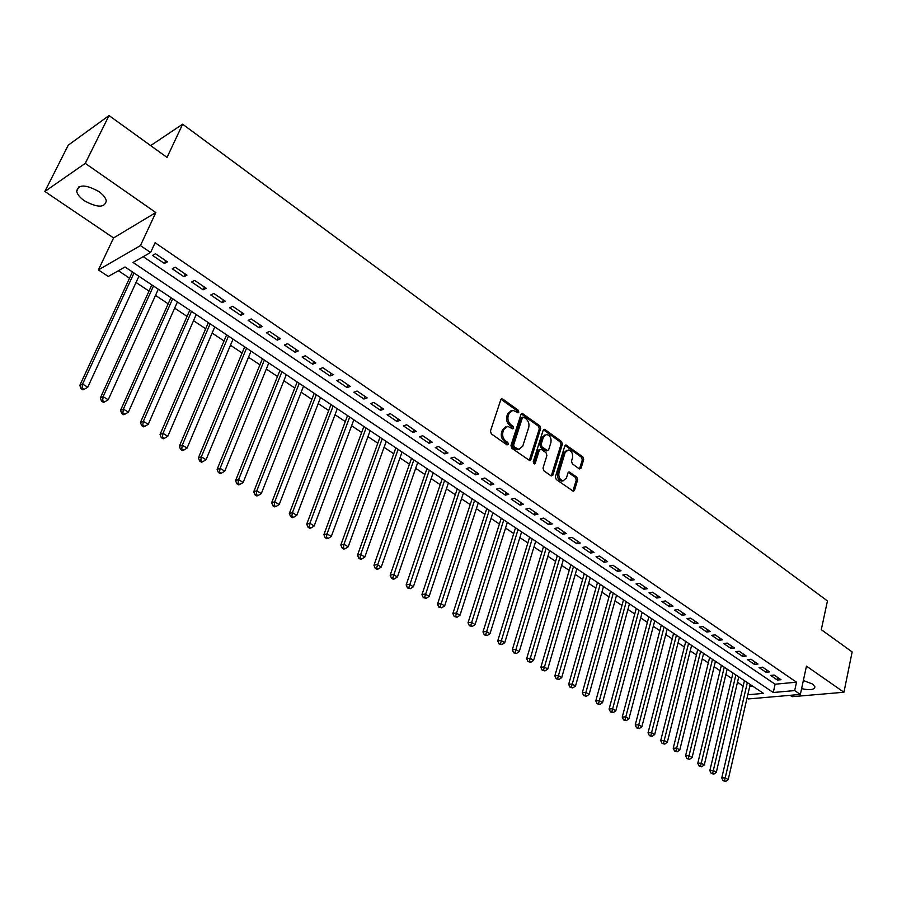 <?xml version="1.0" encoding="UTF-8"?>
<svg xmlns="http://www.w3.org/2000/svg" width="897" height="897" viewBox="0 0 897 897"><rect width="100%" height="100%" fill="white"/><g stroke="black" fill="none" stroke-linecap="round" stroke-linejoin="round"><path stroke-width="1.35" d="M518.836 412.149L518.219 410.221L502.813 399.098L500.784 399.759L490.446 431.087L491.354 433.89L507.007 444.89L508.431 444.385L507.803 442.445L505.796 441.021C503.06 438.689 502.096 435.718 502.925 432.119L503.778 429.506L507.724 426.344L512.804 428.878L513.656 428.183L513.039 426.254L511.043 424.83C508.33 422.476 507.377 419.527 508.184 415.961L509.036 413.371L512.893 410.265L518.006 412.822L518.836 412.149M517.457 412.631L516.851 410.635L501.019 399.3M507.018 444.901L506.435 442.838L504.428 441.414L505.796 441.021M512.254 428.688L511.671 426.658L509.675 425.234L511.043 424.83M801.593 688.649C809.856 690.443 814.308 689.838 814.947 686.833L812.615 684.052L803.353 680.52M98.67 191.442C85.518 184.3 78.185 184.255 76.671 191.319C77.366 194.492 79.956 197.643 84.441 200.793C97.481 207.869 104.77 207.88 106.306 200.827C105.633 197.721 103.088 194.593 98.67 191.442M579.26 468.828L581.133 468.099L583.678 459.544L582.826 456.876L565.962 444.957L564.807 445.932L555.378 476.789L556.252 479.503L573.318 491.264L574.517 490.255L577.646 479.783L576.782 477.103L569.147 471.912L567.958 472.91L566.388 478.101L563.159 480.781C559.784 479.772 558.383 477.137 558.954 472.854L565.144 452.548L568.272 449.935C571.647 450.933 573.06 453.557 572.499 457.84L571.49 461.193L572.342 463.884L579.26 468.828M143.228 256.677L775.12 684.209L796.514 682.191L794.686 690.589L800.348 694.435L748.457 698.931L747.066 698.012M109.03 115.556L85.271 163.366L44.85 191.476L68.262 145.168L109.03 115.556L167.033 157.424L182.64 124.201L827.449 600.923L821.293 629.66L852.15 651.928L843.942 692.249L806.459 666.123L800.348 694.435M44.85 191.476L113.583 237.94L155.82 212.544L85.271 163.366M155.82 212.544L140.437 245.599L150.595 252.506L133.014 262.451L773.27 692.495L794.686 690.589M796.514 682.191L155.103 242.728L150.595 252.506M540.656 428.519L539.781 425.795L522.2 413.382L521.011 414.347L510.965 445.529L511.862 448.309L529.667 460.565L530.901 459.556L540.656 428.519L539.288 428.912L538.413 426.187L521.247 413.876M545.062 429.607L561.522 441.492L562.385 444.183L552.933 475.062L550.993 475.802L543.874 470.802L542.999 468.066L546.912 455.452L546.038 452.727L541.306 449.363L539.355 450.081L535.24 463.244L534.377 463.951L533.233 461.843L543.122 430.302L545.062 429.607L543.694 429.999L560.143 441.873L561.522 441.492M790.111 695.321L792.141 696.689L843.942 692.249M167.38 261.846L155.506 253.761L152.557 255.41L164.42 263.471L167.38 261.846M186.935 275.166L175.24 267.194L172.269 268.797L183.941 276.736L186.935 275.166M206.187 288.273L194.671 280.425L191.666 281.983L203.171 289.798L206.187 288.273M225.158 301.19L213.811 293.465L210.773 294.967L222.097 302.67L225.158 301.19M243.838 313.905L232.659 306.303L229.598 307.761L240.755 315.34L243.838 313.905M262.238 326.441L251.227 318.94L248.144 320.364L259.132 327.831L262.238 326.441M280.369 338.786L269.526 331.408L266.409 332.776L277.24 340.131L280.369 338.786M298.241 350.951L287.545 343.674L284.405 345.009L295.079 352.263L298.241 350.951M315.845 362.949L305.316 355.773L302.143 357.062L312.661 364.204L315.845 362.949M333.202 374.755L322.819 367.692L319.624 368.936L329.995 375.978L333.202 374.755M350.301 386.405L340.064 379.442L336.857 380.642L347.072 387.594L350.301 386.405M367.165 397.887L357.073 391.025L353.844 392.191L363.913 399.03L367.165 397.887M383.781 409.211L373.836 402.439L370.584 403.56L380.519 410.31L383.781 409.211M400.174 420.368L390.363 413.685L387.089 414.784L396.889 421.444L400.174 420.368M416.331 431.367L406.666 424.786L403.37 425.84L413.024 432.41L416.331 431.367M432.264 442.221L422.734 435.729L419.426 436.749L428.945 443.23L432.264 442.221M447.984 452.929L438.577 446.527L435.258 447.513L444.654 453.893L447.984 452.929M463.491 463.48L454.207 457.167L450.866 458.12L460.139 464.422L463.491 463.48M478.785 473.896L469.624 467.662L466.272 468.593L475.41 474.805L478.785 473.896M493.866 484.167L484.84 478.023L481.465 478.92L490.491 485.042L493.866 484.167M508.756 494.303L499.842 488.237L496.456 489.1L505.359 495.144L508.756 494.303M523.444 504.305L514.654 498.328L511.245 499.158L520.036 505.123L523.444 504.305M537.931 514.183L529.264 508.274L525.844 509.07L534.511 514.956L537.931 514.183M552.238 523.915L543.672 518.085L540.252 518.858L548.807 524.678L552.238 523.915M566.355 533.536L557.9 527.772L554.469 528.524L562.912 534.253L566.355 533.536M580.292 543.021L571.95 537.337L568.496 538.054L576.838 543.717L580.292 543.021M594.038 552.384L585.808 546.778L582.355 547.473L590.574 553.057L594.038 552.384M607.617 561.634L599.499 556.095L596.023 556.757L604.152 562.284L607.617 561.634M621.027 570.761L612.999 565.301L609.523 565.94L617.551 571.389L621.027 570.761M634.269 579.776L626.341 574.383L622.854 574.999L630.77 580.37L634.269 579.776M647.331 588.679L639.516 583.353L636.018 583.936L643.833 589.251L647.331 588.679M660.248 597.469L652.523 592.211L649.013 592.771L656.739 598.019L660.248 597.469M672.997 606.148L665.361 600.956L661.851 601.495L669.476 606.675L672.997 606.148M685.588 614.725L678.054 609.59L674.533 610.106L682.068 615.23L685.588 614.725M698.023 623.191L690.578 618.123L687.057 618.616L694.502 623.673L698.023 623.191M710.312 631.555L702.956 626.554L699.425 627.025L706.78 632.026L710.312 631.555M722.444 639.83L715.178 634.874L711.646 635.334L718.912 640.267L722.444 639.83M734.441 647.993L727.265 643.104L723.722 643.541L730.898 648.408L734.441 647.993M746.293 656.066L739.195 651.233L735.652 651.648L742.738 656.458L746.293 656.066M757.999 664.038L750.991 659.261L747.448 659.654L754.444 664.419L757.999 664.038M769.57 671.909L762.641 667.2L759.086 667.57L766.016 672.279L769.57 671.909M770.601 675.396L777.441 680.038L781.007 679.702L774.156 675.037L770.601 675.396M118.382 270.737L129.538 278.148M136.041 282.477L149.003 291.088M155.495 295.405L168.176 303.836M174.657 308.142L187.069 316.394M193.528 320.689L205.682 328.773M212.129 333.056L224.026 340.961M230.462 345.233L242.1 352.981M248.514 357.241L259.917 364.821M266.319 369.071L277.487 376.493M283.867 380.732L294.799 388.009M301.157 392.236L311.864 399.356M318.211 403.572L328.694 410.546M335.03 414.75L345.3 421.568M351.602 425.761L361.67 432.455M367.961 436.637L377.805 443.185M384.084 447.356L393.738 453.77M399.984 457.93L409.447 464.209M415.681 468.357L424.943 474.513M431.165 478.65L440.236 484.683M446.437 488.798L455.328 494.707M461.507 498.822L470.219 504.607M476.374 508.7L484.918 514.373M491.051 518.466L499.416 524.016M505.538 528.086L513.734 533.536M519.845 537.595L527.873 542.932M533.962 546.979L541.833 552.216M547.899 556.241L555.602 561.365M561.657 565.39L569.214 570.414M575.246 574.416L582.646 579.339M588.656 583.342L595.911 588.163M601.909 592.143L609.018 596.875M614.994 600.844L621.969 605.475M627.922 609.433L634.751 613.974M640.682 617.921L647.376 622.372M653.296 626.308L659.856 630.669M665.765 634.594L672.189 638.866M678.065 642.768L684.377 646.961M690.23 650.852L696.408 654.967M702.25 658.847L708.305 662.872M714.135 666.74L720.067 670.687M725.875 674.544L731.683 678.412M737.48 682.258L743.176 686.048M749.701 686.597L752.875 686.306M182.64 124.201L150.651 145.594M747.818 694.771L763.459 693.37L125.019 266.981L108.29 276.444L98.39 269.919L140.437 245.599M113.583 237.94L98.39 269.919M775.12 684.209L773.27 692.495M164.42 263.471L165.687 260.691M183.941 276.736L185.174 273.966M203.171 289.798L204.37 287.04M222.097 302.67L223.286 299.912M240.755 315.34L241.91 312.605M259.132 327.831L260.265 325.095M277.24 340.131L278.35 337.407M295.079 352.263L296.167 349.55M312.661 364.204L313.726 361.502M329.995 375.978L331.038 373.287M347.072 387.594L348.092 384.903M363.913 399.03L364.911 396.362M380.519 410.31L381.494 407.653M396.889 421.444L397.842 418.787M413.024 432.41L413.966 429.764M428.945 443.23L429.865 440.584M444.654 453.893L445.551 451.269M460.139 464.422L461.013 461.798M475.41 474.805L476.273 472.192M490.491 485.042L491.332 482.44M505.359 495.144L506.188 492.554M520.036 505.123L520.843 502.544M534.511 514.956L535.307 512.389M548.807 524.678L549.581 522.11M562.912 534.253L563.675 531.708M576.838 543.717L577.578 541.171M590.574 553.057L591.302 550.523M604.152 562.284L604.858 559.75M617.551 571.389L618.246 568.866M630.77 580.37L631.466 577.87M643.833 589.251L644.506 586.75M656.739 598.019L657.4 595.53M669.476 606.675L670.126 604.197M682.068 615.23L682.695 612.763M694.502 623.673L695.119 621.217M706.78 632.026L707.385 629.571M718.912 640.267L719.506 637.823M730.898 648.408L731.481 645.975M742.738 656.458L743.31 654.036M754.444 664.419L755.005 661.997M766.016 672.279L766.565 669.868M777.441 680.038L777.979 677.639M511.088 410.703L507.668 413.786L509.036 413.371M509.675 425.234C506.962 422.891 506.009 419.931 506.827 416.376L507.668 413.786M505.919 426.759L502.41 429.91L503.778 429.506M504.428 441.414C501.692 439.082 500.739 436.11 501.558 432.522L502.41 429.91M529.241 460.464L539.288 428.912M523.803 417.206L522.413 417.688L513.622 445.047L514.25 446.986L518.802 449.341L522.76 446.157L528.703 427.488C529.488 423.956 528.546 421.029 525.877 418.708L523.803 417.206M522.794 417.15L521.045 418.092L522.413 417.688M519.195 449.341L517.423 449.722L514.979 448.848L512.882 447.368L512.254 445.428L521.045 418.092M551.263 475.959L561.006 444.564L560.143 441.873M539.938 449.262L537.976 450.451L533.861 463.614L535.24 463.244M550.937 442.456C551.509 438.117 550.063 435.449 546.587 434.451L543.425 437.063L541.183 444.217L542.057 446.953L547.518 450.586L548.717 449.599L550.937 442.456M545.062 434.843L542.046 437.444L543.425 437.063M546.766 450.799L545.41 450.686L540.689 447.323L539.815 444.598L542.046 437.444M566.781 450.305L563.753 452.918L565.144 452.548M563.26 480.781L561.769 481.128C558.394 480.119 556.992 477.484 557.575 473.201L563.753 452.918M572.858 491.141L576.255 480.119L575.392 477.439L568.216 472.371M579.496 468.963L582.299 459.903L581.447 457.235L565.043 445.439M132.42 271.926L79.811 385.374L82.58 384.062L87.749 387.235L138.912 276.265M134.023 272.991L82.58 384.062L82.076 388.065L80.965 388.58L83.029 389.847L84.139 389.332L82.076 388.065M87.749 387.235L84.139 389.332M80.965 388.58L79.811 385.374M151.828 284.887L100.341 397.92L103.144 396.665L108.234 399.782L158.298 289.215M153.477 285.997L103.144 396.665L102.628 400.623L101.507 401.127L103.536 402.372L104.669 401.867L102.628 400.623M108.234 399.782L104.669 401.867M101.507 401.127L100.341 397.92M170.946 297.658L120.546 410.288L123.394 409.077L128.406 412.138L177.404 301.975M172.65 298.802L123.394 409.077L122.867 412.99L121.723 413.472L123.73 414.694L124.874 414.223L122.867 412.99M128.406 412.138L124.874 414.223M121.723 413.472L120.546 410.288M189.783 310.239L140.448 422.453L143.329 421.287L148.263 424.315L196.219 314.533M191.543 311.416L143.329 421.287L142.791 425.167L141.636 425.638L143.621 426.837L144.765 426.378L142.791 425.167M148.263 424.315L144.765 426.378M141.636 425.638L140.448 422.453M208.339 322.628L160.047 434.44L162.962 433.318L167.817 436.29L214.764 326.923M210.156 323.839L162.962 433.318L162.413 437.164L161.258 437.613L163.198 438.801L164.364 438.353L162.413 437.164M167.817 436.29L164.364 438.353M161.258 437.613L160.047 434.44M226.627 334.839L179.355 446.246L182.293 445.159L187.081 448.096L233.041 339.122M228.488 336.095L182.293 445.159L181.743 448.971L180.566 449.408L182.483 450.574L183.661 450.148L181.743 448.971M187.081 448.096L183.661 450.148M180.566 449.408L179.355 446.246M244.646 346.881L198.372 457.874L201.343 456.831L206.052 459.724L251.037 351.153M246.563 348.159L201.343 456.831L200.782 460.61L199.594 461.024L201.477 462.168L202.666 461.764L200.782 460.61M206.052 459.724L202.666 461.764M199.594 461.024L198.372 457.874M262.417 358.744L217.096 469.333L220.101 468.324L224.743 471.172L268.786 363.005M264.38 360.056L220.101 468.324L219.541 472.069L218.341 472.461L220.191 473.605L221.391 473.201L219.541 472.069M224.743 471.172L221.391 473.201M218.341 472.461L217.096 469.333M279.92 370.439L235.552 480.624L238.58 479.648L243.165 482.451L286.289 374.688M281.938 371.784L238.58 479.648L238.008 483.36L236.797 483.741L238.636 484.862L239.847 484.481L238.008 483.36M243.165 482.451L239.847 484.481M236.797 483.741L235.552 480.624M297.187 381.965L253.739 491.735L256.789 490.805L261.307 493.574L303.534 386.203M299.239 383.344L256.789 490.805L256.217 494.482L254.995 494.852L256.8 495.951L258.022 495.581L256.217 494.482M261.307 493.574L258.022 495.581M254.995 494.852L253.739 491.735M314.208 393.335L271.656 502.701L274.74 501.804L279.191 504.529L320.532 397.562M316.305 394.736L274.74 501.804L274.157 505.448L272.923 505.796L274.706 506.883L275.94 506.536L274.157 505.448M279.191 504.529L275.94 506.536M272.923 505.796L271.656 502.701M330.993 404.547L289.327 513.499L292.422 512.635L296.806 515.327L337.294 408.763M333.135 405.971L292.422 512.635L291.839 516.246L290.594 516.594L292.355 517.659L293.588 517.322L291.839 516.246M296.806 515.327L293.588 517.322M290.594 516.594L289.327 513.499M347.543 415.603L306.729 524.151L309.857 523.321L314.174 525.967L353.833 419.796M349.718 417.049L309.857 523.321L309.263 526.898L308.019 527.223L309.745 528.277L310.99 527.952L309.263 526.898M314.174 525.967L310.99 527.952M308.019 527.223L306.729 524.151M363.868 426.501L323.895 534.646L327.046 533.85L331.296 536.462L370.136 430.695M366.088 427.981L327.046 533.85L326.441 537.393L325.185 537.707L326.889 538.749L328.145 538.435L326.441 537.393M331.296 536.462L328.145 538.435M325.185 537.707L323.895 534.646M379.969 437.254L340.815 544.995L343.988 544.232L348.182 546.8L386.215 441.425M382.223 438.756L343.988 544.232L343.383 547.742L342.116 548.045L343.786 549.076L345.065 548.773L343.383 547.742M348.182 546.8L345.065 548.773M342.116 548.045L340.815 544.995M395.846 447.861L357.499 555.198L360.684 554.458L364.821 557.003L402.08 452.021M398.133 449.386L360.684 554.458L360.078 557.945L358.8 558.237L360.459 559.246L361.738 558.966L360.078 557.945M364.821 557.003L361.738 558.966M358.8 558.237L357.499 555.198M411.51 458.322L373.948 565.256L377.155 564.549L381.236 567.05L417.733 462.471M413.842 459.881L376.538 568.014L375.26 568.283L376.886 569.281L378.175 569.012L376.538 568.014M381.236 567.05L378.175 569.012M375.26 568.283L373.948 565.256M426.972 468.649L390.161 575.179L393.391 574.506L397.416 576.973L433.173 472.786M429.327 470.219L392.774 577.926L391.484 578.195L393.099 579.182L394.388 578.913L392.774 577.926M397.416 576.973L394.388 578.913M391.484 578.195L390.161 575.179M442.221 478.83L406.162 584.956L409.413 584.317L413.382 586.75L448.399 482.956M444.62 480.433L408.785 587.714L407.496 587.972L410.378 588.69L408.785 587.714M413.382 586.75L410.378 588.69M407.496 587.972L406.162 584.956M457.268 488.887L421.949 594.61L425.212 593.993L429.125 596.393L463.435 493.002M459.701 490.502L424.584 597.368L423.283 597.604L426.153 598.321L424.584 597.368M429.125 596.393L426.153 598.321M423.283 597.604L421.949 594.61M472.125 498.799L437.512 604.13L440.797 603.546L444.654 605.912L478.269 502.903M474.58 500.448L440.158 606.888L438.846 607.112L441.705 607.83L440.158 606.888M444.654 605.912L441.705 607.83M438.846 607.112L437.512 604.13M486.779 508.588L452.873 613.526L456.169 612.965L459.982 615.297L492.913 512.68M489.269 510.247L455.53 616.273L454.218 616.497L457.055 617.214L455.53 616.273M459.982 615.297L457.055 617.214M454.218 616.497L452.873 613.526M501.255 518.253L468.021 622.787L471.329 622.26L475.096 624.559L507.354 522.334M503.766 519.935L470.701 625.545L469.366 625.758L472.203 626.465L470.701 625.545M475.096 624.559L472.203 626.465M469.366 625.758L468.021 622.787M515.528 527.795L482.978 631.937L486.297 631.432L490.009 633.697L521.628 531.865M518.074 529.488L485.658 634.684L484.324 634.885L487.138 635.592L485.658 634.684M490.009 633.697L487.138 635.592M484.324 634.885L482.978 631.937M529.634 537.213L497.723 640.951L501.064 640.469L504.731 642.723L535.7 541.261M532.201 538.929L500.425 643.71L499.08 643.9L501.883 644.607L500.425 643.71M504.731 642.723L501.883 644.607M499.08 643.9L497.723 640.951M543.548 546.508L512.288 649.865L515.64 649.406L519.251 651.614L549.603 550.545M546.15 548.235L514.99 652.612L513.645 652.792L516.437 653.498L514.99 652.612M519.251 651.614L516.437 653.498M513.645 652.792L512.288 649.865M557.295 555.692L526.662 658.645L530.026 658.219L533.592 660.405L563.327 559.717M559.919 557.441L529.376 661.403L528.019 661.571L530.8 662.266L529.376 661.403M533.592 660.405L530.8 662.266M528.019 661.571L526.662 658.645M570.873 564.751L540.846 667.323L544.221 666.919L547.742 669.072L576.883 568.765M573.508 566.512L543.56 670.07L542.214 670.227L544.972 670.934L543.56 670.07M547.742 669.072L544.972 670.934M542.214 670.227L540.846 667.323M584.272 573.699L554.839 675.889L558.226 675.497L561.701 677.627L590.271 577.702M586.941 575.482L557.575 678.637L556.218 678.782L558.966 679.478L557.575 678.637M561.701 677.627L558.966 679.478M556.218 678.782L554.839 675.889M597.503 582.545L568.664 684.344L572.062 683.974L575.493 686.082L603.49 586.537M600.194 584.339L571.4 687.08L570.043 687.225L572.779 687.921L571.4 687.08M575.493 686.082L572.779 687.921M570.043 687.225L568.664 684.344M610.577 591.269L582.31 692.686L585.719 692.349L589.105 694.424L616.542 595.249M613.29 593.085L585.057 695.433L583.7 695.567L586.414 696.263L585.057 695.433M589.105 694.424L586.414 696.263M583.7 695.567L582.31 692.686M623.493 599.891L595.787 700.927L599.207 700.602L602.549 702.654L629.436 603.86M626.229 601.719L598.546 703.663L597.178 703.797L599.88 704.481L598.546 703.663M602.549 702.654L599.88 704.481M597.178 703.797L595.787 700.927M636.253 608.413L609.097 709.067L612.528 708.765L615.824 710.794L642.174 612.371M639 610.252L611.855 711.803L610.487 711.926L613.178 712.61L611.855 711.803M615.824 710.794L613.178 712.61M610.487 711.926L609.097 709.067M648.856 616.833L622.238 717.107L625.669 716.826L628.932 718.822L654.754 620.78M651.626 618.683L625.007 719.843L623.628 719.943L626.308 720.639L625.007 719.843M628.932 718.822L626.308 720.639M623.628 719.943L622.238 717.107M661.302 625.142L635.222 725.045L638.664 724.776L641.882 726.749L667.189 629.077M664.094 627.014L637.991 727.77L636.612 727.871L639.281 728.555L637.991 727.77M641.882 726.749L639.281 728.555M636.612 727.871L635.222 725.045M673.602 633.36L648.038 732.883L651.48 732.636L654.664 734.587L679.466 637.285M676.416 635.244L650.818 735.607L649.428 735.697L652.085 736.381L650.818 735.607M654.664 734.587L652.085 736.381M649.428 735.697L648.038 732.883M685.757 641.478L660.697 740.619L664.15 740.406L667.301 742.324L691.609 645.392M688.582 643.373L663.477 743.344L662.098 743.434L664.733 744.118L663.477 743.344M667.301 742.324L664.733 744.118M662.098 743.434L660.697 740.619M697.765 649.506L673.21 748.277L676.674 748.064L679.769 749.97L703.596 653.397M700.613 651.401L675.99 750.991L674.611 751.069L677.235 751.753L675.99 750.991M679.769 749.97L677.235 751.753M674.611 751.069L673.21 748.277M709.639 657.434L685.566 755.835L689.031 755.644L692.103 757.528L715.447 661.313M712.498 659.34L688.358 758.548L686.967 758.627L689.58 759.299L688.358 758.548M692.103 757.528L689.58 759.299M686.967 758.627L685.566 755.835M721.367 665.26L697.776 763.302L701.252 763.123L704.28 764.984L727.164 669.14M724.249 667.189L700.568 766.016L699.178 766.083L701.779 766.756L700.568 766.016M704.28 764.984L701.779 766.756M699.178 766.083L697.776 763.302M732.961 673.008L709.841 770.68L713.317 770.523L716.311 772.362L738.747 676.865M735.865 674.936L712.633 773.382L711.243 773.449L713.833 774.122L712.633 773.382M716.311 772.362L713.833 774.122M711.243 773.449L709.841 770.68M744.432 680.666L721.76 777.968L725.236 777.834L728.196 779.639L750.184 684.512M747.336 682.606L724.563 780.67L723.161 780.726L725.74 781.399L724.563 780.67M728.196 779.639L725.74 781.399M723.161 780.726L721.76 777.968M516.851 410.635L518.219 410.221M506.435 442.838L507.803 442.445M511.671 426.658L513.039 426.254M506.827 416.376L508.184 415.961M501.558 432.522L502.925 432.119M501.457 399.524L502.813 399.098M529.522 459.926L530.901 459.556M521.628 414.089L522.996 413.674M538.413 426.187L539.781 425.795M512.254 445.428L513.622 445.047M512.882 447.368L514.25 446.986M514.979 448.848L516.358 448.466M561.006 444.564L562.385 444.183M551.543 475.41L552.933 475.062M537.976 450.451L539.355 450.081M539.815 444.598L541.183 444.217M540.689 447.323L542.057 446.953M545.41 450.686L546.778 450.316M557.575 473.201L558.954 472.854M568.463 472.517L569.853 472.17M575.392 477.439L576.782 477.103M576.255 480.119L577.646 479.783M573.127 490.592L574.517 490.255M565.323 445.607L566.702 445.226M581.447 457.235L582.826 456.876M582.299 459.903L583.678 459.544M579.742 468.447L581.133 468.099M76.671 191.319L78.914 186.789M501.3 399.019L501.995 398.795M521.538 413.584L522.2 413.382M517.423 449.722L518.802 449.341M546.15 450.967L547.518 450.586M543.683 429.506L544.311 429.327M561.769 481.128L563.159 480.781M568.563 472.057L569.147 471.912M565.379 445.125L565.962 444.957"/></g></svg>
